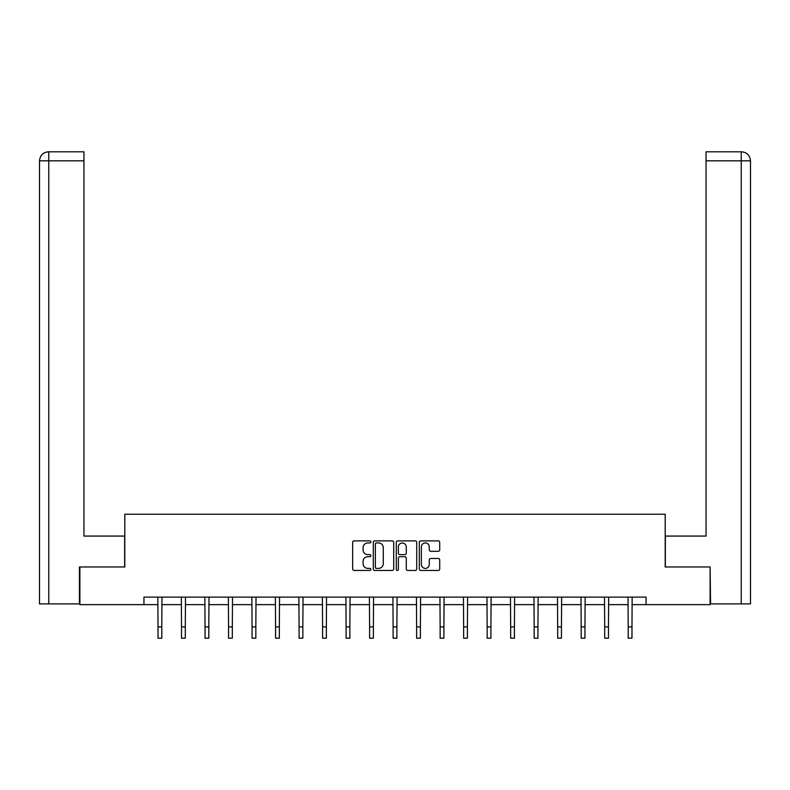 <?xml version="1.0" encoding="UTF-8"?>
<svg xmlns="http://www.w3.org/2000/svg" width="790" height="790" viewBox="0 0 790 790"><rect width="100%" height="100%" fill="white"/><g stroke="black" fill="none" stroke-linecap="round" stroke-linejoin="round"><path stroke-width="1.19" d="M370.885 541.91A1.037 1.037 0 0 0 369.858 540.874L354.137 540.874A1.481 1.481 0 0 0 352.656 542.355L352.656 568.978A1.481 1.481 0 0 0 354.137 570.459L369.858 570.459A1.037 1.037 0 0 0 370.885 569.422A1.037 1.037 0 0 0 369.858 568.385L367.824 568.385A4.73 4.73 0 0 1 363.084 563.655L363.084 561.433A4.73 4.73 0 0 1 367.824 556.703L369.858 556.703A1.037 1.037 0 0 0 370.885 555.666A1.037 1.037 0 0 0 369.858 554.629L367.824 554.629A4.73 4.73 0 0 1 363.084 549.899L363.084 547.677A4.73 4.73 0 0 1 367.824 542.947L369.858 542.947A1.037 1.037 0 0 0 370.885 541.91M438.233 551.302A1.481 1.481 0 0 0 439.714 549.83L439.714 542.355A1.481 1.481 0 0 0 438.233 540.874L420.774 540.874A1.481 1.481 0 0 0 419.293 542.355L419.293 568.978A1.481 1.481 0 0 0 420.774 570.459L438.233 570.459A1.481 1.481 0 0 0 439.714 568.978L439.714 559.962A1.481 1.481 0 0 0 438.233 558.481L430.757 558.481A1.481 1.481 0 0 0 429.276 559.962L429.276 564.435A3.96 3.96 0 0 1 425.326 568.385A3.96 3.96 0 0 1 421.366 564.435L421.366 546.907A3.96 3.96 0 0 1 425.326 542.947A3.96 3.96 0 0 1 429.276 546.907L429.276 549.83A1.481 1.481 0 0 0 430.757 551.302L438.233 551.302M83.957 151.799L48.555 151.799L83.957 151.799L83.957 160.834L48.773 160.834L48.773 603.896L79.434 603.896L79.434 566.973L124.8 566.973L124.8 514.231L665.2 514.231L665.2 566.973L710.111 566.973L710.111 604.646L646.062 604.646L646.062 597.112L143.938 597.112L143.938 604.646L158.03 604.646M79.889 566.973L79.889 604.646L143.938 604.646M393.706 542.355A1.481 1.481 0 0 0 392.225 540.874L374.776 540.874A1.481 1.481 0 0 0 373.295 542.355L373.295 568.978A1.481 1.481 0 0 0 374.776 570.459L392.225 570.459A1.481 1.481 0 0 0 393.706 568.978L393.706 542.355M397.775 540.874L415.224 540.874A1.481 1.481 0 0 1 416.705 542.355L416.705 568.978A1.481 1.481 0 0 1 415.224 570.459L407.759 570.459A1.481 1.481 0 0 1 406.277 568.978L406.277 558.184A1.481 1.481 0 0 0 404.796 556.703L399.849 556.703A1.481 1.481 0 0 0 398.367 558.184L398.367 569.422A1.037 1.037 0 0 1 397.331 570.459A1.037 1.037 0 0 1 396.294 569.422L396.294 542.355A1.481 1.481 0 0 1 397.775 540.874M161.792 604.646L181.532 604.646M185.304 604.646L205.044 604.646M208.807 604.646L228.557 604.646M232.319 604.646L252.059 604.646M255.832 604.646L275.572 604.646M279.334 604.646L299.084 604.646M302.847 604.646L322.587 604.646M326.359 604.646L346.099 604.646M349.861 604.646L369.611 604.646M373.374 604.646L393.114 604.646M396.886 604.646L416.626 604.646M420.389 604.646L440.139 604.646M443.901 604.646L463.641 604.646M467.413 604.646L487.154 604.646M490.916 604.646L510.666 604.646M514.428 604.646L534.168 604.646M537.941 604.646L557.681 604.646M561.443 604.646L581.193 604.646M584.956 604.646L604.696 604.646M608.468 604.646L628.208 604.646M631.97 604.646L646.062 604.646M376.396 542.947A1.037 1.037 0 0 0 375.359 543.984L375.359 567.358A1.037 1.037 0 0 0 376.396 568.385L378.548 568.385A4.73 4.73 0 0 0 383.278 563.655L383.278 547.677A4.73 4.73 0 0 0 378.548 542.947L376.396 542.947M406.277 546.976A3.96 3.96 0 0 0 402.317 543.016A3.96 3.96 0 0 0 398.367 546.976L398.367 553.158A1.481 1.481 0 0 0 399.849 554.629L404.796 554.629A1.481 1.481 0 0 0 406.277 553.158L406.277 546.976M157.832 597.112L158.03 626.905L161.792 626.905L161.98 597.112M158.03 626.905L158.03 638.202L161.792 638.202L161.792 626.905M124.642 566.973L124.642 536.074L83.957 536.074L83.957 160.834M48.773 603.896L39.5 603.896L39.5 160.834C40.043 155.344 43.055 152.332 48.526 151.799L48.555 151.799C43.045 152.332 40.033 155.353 39.5 160.834L39.5 513.47M48.773 151.799L50.807 151.799L48.773 151.799L48.773 160.834L39.5 160.834M665.358 566.973L665.358 536.074L706.043 536.074L706.043 151.799L741.445 151.799L706.043 151.799M750.5 513.47L750.5 160.834L750.5 603.896L710.565 603.896L710.111 566.973M741.227 151.799L739.193 151.799L741.227 151.799L741.227 160.834L706.043 160.834M741.227 603.896L741.227 160.834L750.5 160.834C749.957 155.344 746.945 152.332 741.474 151.799M181.344 597.112L181.532 626.905L185.304 626.905L185.492 597.112M181.532 626.905L181.532 638.202L185.304 638.202L185.304 626.905M204.857 597.112L205.044 626.905L208.807 626.905L209.004 597.112M205.044 626.905L205.044 638.202L208.807 638.202L208.807 626.905M228.359 597.112L228.557 626.905L232.319 626.905L232.507 597.112M228.557 626.905L228.557 638.202L232.319 638.202L232.319 626.905M251.872 597.112L252.059 626.905L255.832 626.905L256.019 597.112M252.059 626.905L252.059 638.202L255.832 638.202L255.832 626.905M275.384 597.112L275.572 626.905L279.334 626.905L279.532 597.112M275.572 626.905L275.572 638.202L279.334 638.202L279.334 626.905M298.887 597.112L299.084 626.905L302.847 626.905L303.034 597.112M299.084 626.905L299.084 638.202L302.847 638.202L302.847 626.905M322.399 597.112L322.587 626.905L326.359 626.905L326.547 597.112M322.587 626.905L322.587 638.202L326.359 638.202L326.359 626.905M345.911 597.112L346.099 626.905L349.861 626.905L350.059 597.112M346.099 626.905L346.099 638.202L349.861 638.202L349.861 626.905M369.414 597.112L369.611 626.905L373.374 626.905L373.561 597.112M369.611 626.905L369.611 638.202L373.374 638.202L373.374 626.905M392.926 597.112L393.114 626.905L396.886 626.905L397.074 597.112M393.114 626.905L393.114 638.202L396.886 638.202L396.886 626.905M416.439 597.112L416.626 626.905L420.389 626.905L420.586 597.112M416.626 626.905L416.626 638.202L420.389 638.202L420.389 626.905M439.941 597.112L440.139 626.905L443.901 626.905L444.089 597.112M440.139 626.905L440.139 638.202L443.901 638.202L443.901 626.905M463.454 597.112L463.641 626.905L467.413 626.905L467.601 597.112M463.641 626.905L463.641 638.202L467.413 638.202L467.413 626.905M486.966 597.112L487.154 626.905L490.916 626.905L491.113 597.112M487.154 626.905L487.154 638.202L490.916 638.202L490.916 626.905M510.468 597.112L510.666 626.905L514.428 626.905L514.616 597.112M510.666 626.905L510.666 638.202L514.428 638.202L514.428 626.905M533.981 597.112L534.168 626.905L537.941 626.905L538.128 597.112M534.168 626.905L534.168 638.202L537.941 638.202L537.941 626.905M557.493 597.112L557.681 626.905L561.443 626.905L561.641 597.112M557.681 626.905L557.681 638.202L561.443 638.202L561.443 626.905M580.996 597.112L581.193 626.905L584.956 626.905L585.143 597.112M581.193 626.905L581.193 638.202L584.956 638.202L584.956 626.905M604.508 597.112L604.696 626.905L608.468 626.905L608.656 597.112M604.696 626.905L604.696 638.202L608.468 638.202L608.468 626.905M628.02 597.112L628.208 626.905L631.97 626.905L632.168 597.112M628.208 626.905L628.208 638.202L631.97 638.202L631.97 626.905"/></g></svg>
